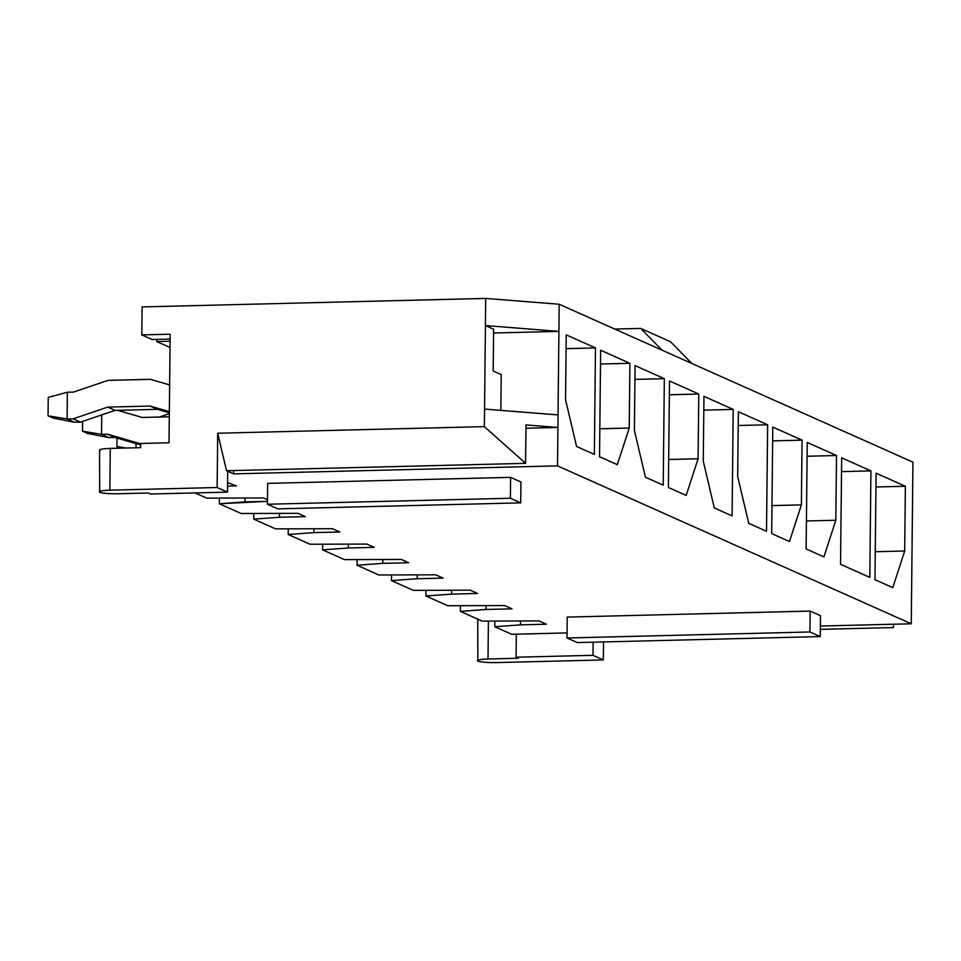<?xml version="1.0" encoding="UTF-8"?>
<svg xmlns="http://www.w3.org/2000/svg" width="961" height="961" viewBox="0 0 961 961"><rect width="100%" height="100%" fill="white"/><g stroke="black" fill="none" stroke-linecap="round" stroke-linejoin="round"><path stroke-width="1.44" d="M169.34 412.786L157.496 409.338L115.056 410.383L80.508 422.095L74.453 422.239L80.508 422.095L115.056 410.383L157.496 409.338L169.34 412.786M169.352 411.656L150.156 406.059L157.496 409.338L150.156 406.059L107.704 407.104L115.056 410.383L107.704 407.104L73.156 418.816L80.508 422.095L73.156 418.816L67.102 418.96L74.453 422.239L67.102 418.96L73.156 418.816L107.704 407.104L150.156 406.059L169.352 411.656M48.05 415.801L48.242 397.422L48.05 415.801L53.095 418.059L48.05 415.801L67.102 418.96L48.05 415.801M67.378 392.232L73.444 392.088L107.992 380.376L150.433 379.331L169.629 384.929L150.433 379.331L107.992 380.376L73.444 392.088L67.378 392.232L67.102 418.96L67.378 392.232L48.242 397.422L67.378 392.232M53.095 418.059L74.453 422.239L53.095 418.059M169.292 416.798L142.192 417.458L117.686 410.323L142.192 417.458L169.292 416.798M101.734 414.9L101.542 434.336L107.596 434.18L140.678 443.826L107.596 434.18L101.542 434.336L108.881 437.615L114.936 437.459L107.596 434.18L114.936 437.459L140.666 444.967L114.936 437.459L108.881 437.615L87.535 433.423L82.478 431.165L82.586 421.386L82.478 431.165L101.542 434.336L101.734 414.9M87.535 433.423L108.881 437.615L101.542 434.336L82.478 431.165L87.535 433.423M116.918 446.541L117.002 438.06L116.918 446.541L120.533 448.15L116.918 446.541L125.843 448.018L116.918 446.541M159.382 417.038L169.328 413.662L159.382 417.038M136.03 443.61L135.994 447.778L136.03 443.61M477.857 661.132C481.185 662.201 487.239 662.682 496.044 662.585L603.352 659.931L603.532 641.948L603.352 659.931L496.044 662.585C487.239 662.682 481.185 662.201 477.857 661.132C476.332 660.039 479.719 659.318 488.008 658.994C479.719 659.318 476.332 660.039 477.857 661.132L477.737 618.872M488.008 658.994L488.404 621.19L488.008 658.994L518.375 658.237L516.081 657.216L516.321 634.176L516.081 657.216L593.021 655.318L593.153 642.2L593.021 655.318L516.081 657.216L518.375 658.237L488.008 658.994M110.275 448.403C101.974 448.739 98.599 449.448 100.112 450.553C98.599 449.448 101.974 448.739 110.275 448.403L109.83 490.17L110.275 448.403L140.642 447.658L110.275 448.403M99.68 492.32C103.007 493.377 109.061 493.858 117.867 493.762C109.061 493.858 103.007 493.377 99.68 492.32C98.154 491.215 101.542 490.494 109.83 490.17C101.542 490.494 98.154 491.215 99.68 492.32L99.56 450.048M546.401 624.206L539.061 620.926L546.401 624.206L520.49 624.854L494.783 626.728L511.708 634.284L567.05 632.915L511.708 634.284L494.783 626.728L494.843 621.287L494.783 626.728L520.49 624.854L546.401 624.206M142.108 306.919L485.701 298.415L559.194 304.253L912.95 462.169L559.194 304.253L557.512 465.869L233.583 473.881L227.685 471.25L227.469 492.128L150.529 494.026L148.234 493.005L150.529 494.026L227.469 492.128L217.138 487.515L217.703 433.231L484.368 426.636L485.701 298.415L142.108 306.919L141.82 334.896L170.157 334.2L169.028 442.781L140.678 443.477L140.642 447.658L140.678 443.477L169.028 442.781L170.157 334.2L141.82 334.896L142.108 306.919M460.355 611.364L482.158 621.094L539.061 620.926L482.158 621.094L460.355 611.364L460.403 605.923L460.355 611.364L486.05 609.478L460.355 611.364M820.382 626.031L911.256 623.785L557.512 465.869L911.256 623.785L912.95 462.169L911.256 623.785L820.382 626.031M227.565 482.638L236.514 485.87L227.529 486.098L236.514 485.87L227.565 482.638M195.059 492.933L206.699 498.122L263.602 497.966L267.494 499.696L263.602 497.966L206.699 498.122L195.059 492.933M267.47 501.33L219.324 503.768L241.139 513.498L298.03 513.33L305.382 516.61L279.459 517.258L253.764 519.132L275.567 528.874L332.458 528.706L339.81 531.986L313.899 532.622L288.192 534.508L309.995 544.238L366.898 544.082L374.237 547.362L348.326 547.998L322.62 549.872L344.434 559.614L401.326 559.446L408.677 562.726L382.754 563.362L357.06 565.248L378.862 574.978L435.753 574.822L443.105 578.102L417.194 578.738L391.487 580.612L413.29 590.354L470.193 590.186L477.533 593.466L451.622 594.114L425.915 595.988L447.73 605.718L504.621 605.562L511.973 608.842L486.05 609.478L511.973 608.842L504.621 605.562L447.73 605.718L425.915 595.988L425.975 590.547L425.915 595.988L451.622 594.114L477.533 593.466L470.193 590.186L413.29 590.354L391.487 580.612L391.547 575.183L391.487 580.612L417.194 578.738L443.105 578.102L435.753 574.822L378.862 574.978L357.06 565.248L357.108 559.807L357.06 565.248L382.754 563.362L408.677 562.726L401.326 559.446L344.434 559.614L322.62 549.872L322.68 544.431L322.62 549.872L348.326 547.998L374.237 547.362L366.898 544.082L309.995 544.238L288.192 534.508L288.252 529.067L288.192 534.508L313.899 532.622L339.81 531.986L332.458 528.706L275.567 528.874L253.764 519.132L253.812 513.691L253.764 519.132L279.459 517.258L305.382 516.61L298.03 513.33L241.139 513.498L219.324 503.768L219.384 498.327L219.324 503.768L245.031 501.882L245.067 498.423L245.031 501.882L267.47 501.33M567.218 617.094L810.159 611.088L820.49 615.701L810.159 611.088L567.218 617.094L567.002 637.984L567.218 617.094M510.603 477.365L520.934 481.978L520.718 502.855L277.777 508.862L267.446 504.249L267.663 483.371L510.603 477.365L267.663 483.371L267.446 504.249L510.387 498.242L510.603 477.365L510.387 498.242L520.718 502.855L520.934 481.978L510.603 477.365M806.123 548.947L807.24 442.456L836.502 455.526L835.83 520.249L823.913 556.899L806.123 548.947L823.913 556.899L835.83 520.249L836.502 455.526L807.24 442.456L806.123 548.947M668.388 487.467L669.505 380.976L698.779 394.034L698.094 458.769L686.178 495.408L668.388 487.467L686.178 495.408L698.094 458.769L698.779 394.034L669.505 380.976L668.388 487.467M802.075 440.15L801.39 504.885L789.474 541.524L771.683 533.583L772.8 427.092L802.075 440.15L772.8 427.092L771.683 533.583L789.474 541.524L801.39 504.885L802.075 440.15L772.656 440.883L802.075 440.15M663.222 485.161L645.432 477.221L634.392 430.336L635.077 365.6L664.339 378.67L663.222 485.161L664.339 378.67L635.077 365.6L634.392 430.336L645.432 477.221L663.222 485.161M594.366 454.421L576.576 446.481L565.536 399.596L566.209 334.86L595.472 347.93L594.366 454.421L595.472 347.93L566.209 334.86L565.536 399.596L576.576 446.481L594.366 454.421M599.532 456.727L600.637 350.236L629.911 363.294L629.227 428.029L617.322 464.668L599.532 456.727L617.322 464.668L629.227 428.029L629.911 363.294L600.637 350.236L599.532 456.727M732.09 515.901L714.299 507.961L703.26 461.076L703.945 396.34L733.207 409.41L732.09 515.901L733.207 409.41L703.945 396.34L703.26 461.076L714.299 507.961L732.09 515.901M869.813 577.393L840.551 564.323L841.668 457.832L870.93 470.89L869.813 577.393L870.93 470.89L841.668 457.832L840.551 564.323L869.813 577.393M766.518 531.277L748.727 523.337L737.688 476.452L738.372 411.716L767.635 424.786L766.518 531.277L767.635 424.786L738.372 411.716L737.688 476.452L748.727 523.337L766.518 531.277M874.978 579.699L876.096 473.196L905.37 486.266L904.685 551.001L892.769 587.639L874.978 579.699L892.769 587.639L904.685 551.001L905.37 486.266L876.096 473.196L874.978 579.699M170.025 347.486L156.739 341.563L156.763 339.389L156.739 341.563L170.025 347.486M170.085 341.227L156.739 341.563L170.085 341.227M109.83 490.17L217.138 487.515L109.83 490.17M152.15 339.509L141.82 334.896L152.15 339.509L170.109 339.065L152.15 339.509M893.478 624.23L893.442 627.557L893.478 624.23M117.867 493.762L148.234 493.005L117.867 493.762M603.352 659.931L593.021 655.318L603.352 659.931M484.548 409.098L484.368 426.636L525.583 463.346L525.991 424.918L557.909 427.453L558.041 414.924L484.548 409.098L558.041 414.924L559.194 304.253L485.701 298.415L485.425 325.563L558.918 331.401L485.425 325.563L493.618 329.227L485.425 325.563L484.548 409.098M525.583 463.346L226.532 470.734L217.703 433.231L217.138 487.515L227.469 492.128L227.685 471.25L233.583 473.881L233.619 470.566L233.583 473.881L557.512 465.869L557.909 427.453L525.955 428.246L557.909 427.453L525.991 424.918L525.583 463.346L484.368 426.636L217.703 433.231L226.532 470.734L525.583 463.346M820.346 629.359L893.442 627.557L820.346 629.359M640.699 328.434L662.045 350.164L640.699 328.434L670.538 341.756L640.699 328.434L614.812 329.07L640.699 328.434M691.884 363.486L670.538 341.756L691.884 363.486M493.582 333.011L558.918 331.401L493.582 333.011M501.222 374.574L500.837 410.383L501.222 374.574L493.185 370.994L493.618 329.227L493.185 370.994L501.222 374.574M577.333 642.585L567.002 637.984L809.943 631.978L810.159 611.088L809.943 631.978L820.274 636.578L820.49 615.701L820.274 636.578L577.333 642.585L820.274 636.578L809.943 631.978L567.002 637.984L577.333 642.585M520.718 502.855L510.387 498.242L267.446 504.249L277.777 508.862L520.718 502.855M566.065 348.651L595.472 347.93L566.065 348.651M600.493 364.027L629.911 363.294L600.493 364.027M599.82 428.762L629.227 428.029L599.82 428.762M634.933 379.391L664.339 378.67L634.933 379.391M279.495 513.799L279.459 517.258L279.495 513.799M703.788 410.143L733.207 409.41L703.788 410.143M348.362 544.539L348.326 547.998L348.362 544.539M771.983 505.606L801.39 504.885L771.983 505.606M417.23 575.279L417.194 578.738L417.23 575.279M841.524 471.623L870.93 470.89L841.524 471.623M486.086 606.019L486.05 609.478L486.086 606.019M669.361 394.767L698.779 394.034L669.361 394.767M668.688 459.502L698.094 458.769L668.688 459.502M313.935 529.163L313.899 532.622L313.935 529.163M738.228 425.507L767.635 424.786L738.228 425.507M382.79 559.903L382.754 563.362L382.79 559.903M807.096 456.247L836.502 455.526L807.096 456.247M806.411 520.982L835.83 520.249L806.411 520.982M451.658 590.643L451.622 594.114L451.658 590.643M875.952 486.987L905.37 486.266L875.952 486.987M875.279 551.722L904.685 551.001L875.279 551.722M520.526 621.383L520.49 624.854L520.526 621.383"/></g></svg>

